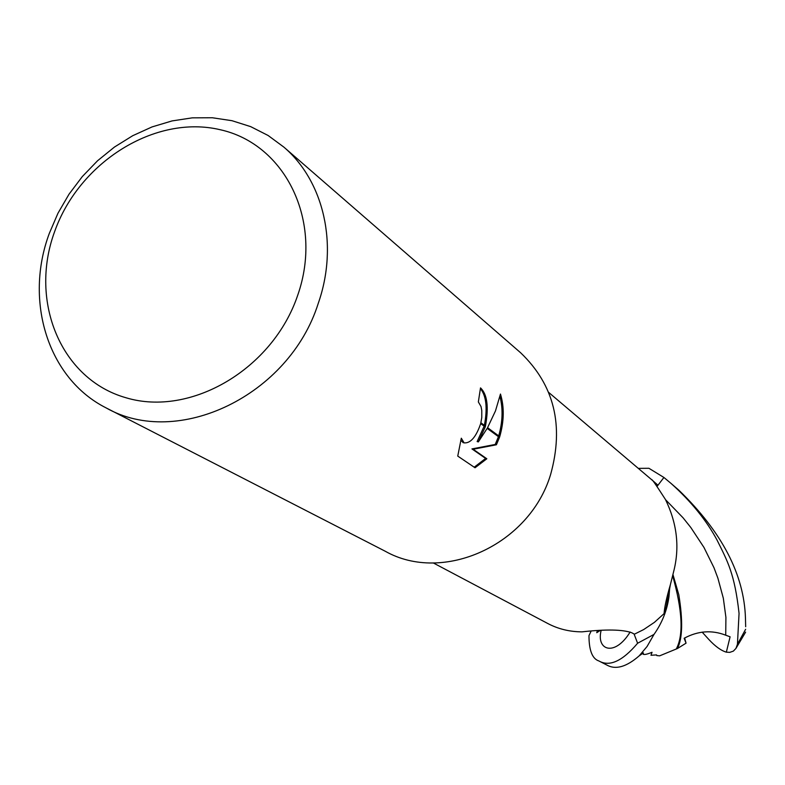 <?xml version="1.0" encoding="UTF-8"?>
<svg xmlns="http://www.w3.org/2000/svg" width="785" height="785" viewBox="0 0 785 785"><rect width="100%" height="100%" fill="white"/><g stroke="black" fill="none" stroke-linecap="round" stroke-linejoin="round"><path stroke-width="1.18" d="M433.271 562.933L547.479 623.349C558.017 628.962 569.527 631.797 582.038 631.856C605.932 629.168 622.466 629.452 631.66 632.71L634.427 634.172L643.651 629.58L654.405 622.358L664.071 613.625C664.503 607.286 666.602 597.601 670.4 584.57L674.119 569.714C679.692 546.252 676.817 522.859 665.484 499.554C656.28 485.238 651.756 478.683 651.893 479.9L657.791 485.042L656.898 486.2M297.75 295.14C272.915 369.087 190.657 417.296 125.973 397.75C60.887 379.292 29.016 301.46 54.528 231.879C79.118 162.044 155.175 114.286 220.163 129.711C285.485 144.057 323.557 221.448 297.75 295.14M318.219 303.471C289.145 395.709 177.557 448.814 106.044 407.857C47.856 378.517 24.041 301.008 49.318 233.39L57.972 213.226L69.041 194.17L82.317 176.566L97.556 160.758L114.473 147.04L132.753 135.687L152.064 126.915L172.023 120.929L192.266 117.848L212.382 117.76L231.997 120.704L250.7 126.64L268.117 135.491L283.866 147.109C323.94 181.286 338.718 245.195 318.219 303.471M283.866 147.109L520.612 352.75C554.249 384.925 564.238 425.539 550.589 474.591C529.502 544.996 443.054 584.011 385.249 551.247L107.368 408.534M478.359 441.906L487.161 428.384L499.466 437.431L496.414 444.771L473.169 449.255L486.828 458.774L475.033 467.762L457.753 456.095L461.305 438.207L464.112 442.877C470.558 443.427 476.093 437.01 480.695 423.625L485.238 426.962L478.359 441.906L477.143 441.562L484.159 426.176M480.695 423.625L481.774 417.532L481.774 410.476L481.019 406.532L478.35 401.92L480.508 387.888C487.279 394.256 488.927 407.013 485.464 426.137L485.238 426.962M499.731 436.656L487.563 427.678L495.463 410.947L500.467 394.05C504.392 407.013 504.147 421.211 499.731 436.656L499.466 437.431M484.384 425.342C487.613 408.141 486.298 395.905 480.43 388.634M485.464 426.137L480.901 422.772M463.493 442.711L460.736 440.356M474.199 467.203L485.621 458.43L471.942 448.912L495.237 444.447L498.436 436.676M498.701 435.891C502.704 421.849 503.126 408.691 499.937 396.415M485.621 458.43L486.828 458.774M471.942 448.912L473.169 449.255M495.237 444.447L496.414 444.771M669.036 591.291L666.279 606.795L664.071 613.625M657.055 486.415L663.924 477.476L671.126 483.491C691.104 501.458 706.372 520.259 716.95 539.894C727.509 561.118 734.682 573.688 739.058 613.389L737.429 644.269L735.957 648.4L733.357 651.118L729.775 652.364L726.351 652.168M745.671 626.724L745.456 618.099C744.131 574.581 721.955 531.965 678.917 490.262L678.358 489.771M663.924 477.476L648.91 468.282L638.293 468.37M702.143 632.121L708.865 639.51C715.223 646.359 721.042 650.579 726.341 652.168L730.099 636.802L725.723 635.202C711.838 629.815 697.983 630.836 684.157 638.274L686.051 643.17L677.494 648.498L659.655 655.838L656.829 655.583L656.554 654.916L650.981 655.269L652.041 652.276C647.409 654.19 644.475 654.857 643.209 654.278L643.396 652.904L639.255 655.789L647.095 646.457L654.003 634.408C662.069 622.986 667.064 610.416 668.977 596.708L669.683 588.014M676.454 648.655C683.657 634.672 682.41 610.416 672.706 575.876M599.298 661.176L607.08 665.17C615.852 669.978 626.577 666.848 639.255 655.789M677.494 648.498C682.528 638.284 682.97 620.376 678.809 594.755L673 574.689M597.326 630.797L596.757 632.7L599.966 630.61M634.064 633.976L637.606 643.249C622.466 661.147 609.572 667.054 598.916 660.97C592.302 658.821 588.986 650.372 588.976 635.624L591.036 631.268M654.003 634.408L637.606 643.249M686.051 643.17L684.638 637.96M655.239 483.962L655.436 483.03M745.642 629.256L737.429 644.269M725.723 635.202L725.909 617.344L723.328 598.239L717.882 578.133L713.997 567.761L703.939 547.39L690.81 527.5L683.048 517.786L665.572 499.731M601.114 630.532C596.1 650.392 614.802 657.055 630.129 632.023M464.112 442.887L462.875 442.534M666.279 606.795L670.4 584.57M651.893 479.9L548.656 392.392M671.126 483.491L678.917 490.262M745.603 632.151L735.957 648.4"/></g></svg>
